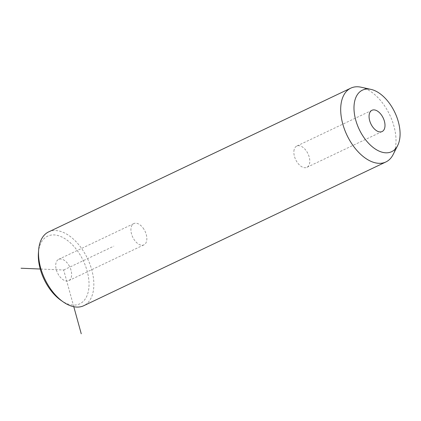 <?xml version="1.0" encoding="UTF-8"?>
<svg xmlns="http://www.w3.org/2000/svg" width="421" height="421" viewBox="0 0 421 421"><rect width="100%" height="100%" fill="white"/><g stroke="black" fill="none" stroke-linecap="round" stroke-linejoin="round"><path stroke-width="0.32" stroke-dasharray="2.1 1.58" d="M143.898 229.203A11.777 6.825 64.6 0 0 133.825 223.583A11.777 6.825 64.6 0 0 133.873 239.239A11.777 6.825 64.6 0 0 143.945 244.859A11.777 6.825 64.6 0 0 143.898 229.203M38.427 252.826A37.464 21.703 -115.4 0 1 38.469 252.326A37.464 21.703 -115.4 0 1 66.439 239.686A37.464 21.703 -115.4 0 1 88.889 287.675A37.464 21.703 -115.4 0 1 61.077 300.426M68.691 264.983A11.777 6.825 -115.4 0 1 68.739 280.639A11.777 6.825 -115.4 0 1 58.666 275.018A11.777 6.825 -115.4 0 1 58.619 259.362A11.777 6.825 -115.4 0 1 68.691 264.983M48.631 231.903A40.869 23.676 -115.4 0 1 79.353 245.459A40.869 23.676 -115.4 0 1 93.683 288.085A40.869 23.676 -115.4 0 1 83.742 305.714M361.107 87.221A40.869 23.676 -115.4 0 1 395.851 144.329A40.869 23.676 -115.4 0 1 393.135 154.533M293.905 151.144A11.777 6.825 -115.4 0 1 296.768 146.061A11.777 6.825 -115.4 0 1 305.625 149.971A11.777 6.825 -115.4 0 1 309.756 162.253A11.777 6.825 -115.4 0 1 306.888 167.337A11.777 6.825 -115.4 0 1 298.031 163.427A11.777 6.825 -115.4 0 1 293.905 151.144M73.791 306.714L63.682 270.003L40.232 269.024M63.682 270.003L113.817 246.148M371.975 110.281L296.768 146.061M382.094 131.557L306.888 167.337M58.619 259.362L133.825 223.583M68.739 280.639L143.945 244.859"/><path stroke-width="0.63" d="M397.687 145.487L393.135 154.533A40.869 23.676 -115.4 0 1 385.91 161.953L83.742 305.714A40.869 23.676 -115.4 0 1 63.345 301.999L61.077 300.426A37.464 21.703 -115.4 0 1 38.427 252.826L38.643 250.074A40.869 23.676 -115.4 0 1 38.685 249.532A40.869 23.676 -115.4 0 1 48.631 231.903L350.793 88.147A40.869 23.676 -115.4 0 1 361.107 87.221L371.001 89.394A34.059 19.729 -115.4 0 1 399.95 136.983A34.059 19.729 -115.4 0 1 397.687 145.487A34.059 19.729 -115.4 0 1 370.559 145.25A34.059 19.729 -115.4 0 1 354.119 104.855A34.059 19.729 -115.4 0 1 371.001 89.394M63.345 301.999A40.869 23.676 -115.4 0 1 38.643 250.074M385.91 161.953A40.869 23.676 -115.4 0 1 355.182 148.397A40.869 23.676 -115.4 0 1 340.852 105.771A40.869 23.676 -115.4 0 1 350.793 88.147M384.957 126.474A11.777 6.825 -115.4 0 1 382.094 131.557A11.777 6.825 -115.4 0 1 373.238 127.647A11.777 6.825 -115.4 0 1 369.106 115.365A11.777 6.825 -115.4 0 1 371.975 110.281A11.777 6.825 -115.4 0 1 380.831 114.191A11.777 6.825 -115.4 0 1 384.957 126.474M40.232 269.024L21.05 268.23M73.791 306.714L81.248 333.779"/></g></svg>
